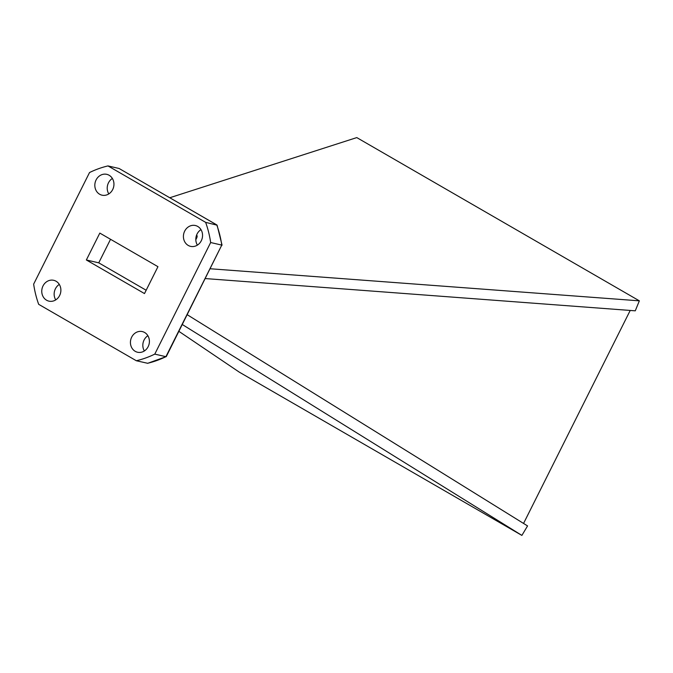<?xml version="1.0" encoding="UTF-8"?>
<svg xmlns="http://www.w3.org/2000/svg" width="673" height="673" viewBox="0 0 673 673"><rect width="100%" height="100%" fill="white"/><g stroke="black" fill="none" stroke-linecap="round" stroke-linejoin="round"><path stroke-width="1.01" d="M523.552 523.443L630.214 310.438M146.159 290.24L98.746 262.84L110.54 239.285M108.799 193.925A10.692 9.506 103 0 1 112.374 178.446M197.399 245.115A10.692 9.506 103 0 1 200.966 229.628M144.358 350.97A10.6 9.43 103 0 1 147.875 335.718M55.733 299.897A10.692 9.506 103 0 1 59.308 284.41M148.153 346.671A10.6 9.43 103 0 1 137.536 352.24A10.6 9.43 103 0 1 130.73 339.789A10.6 9.43 103 0 1 142.306 331.579A10.6 9.43 103 0 1 148.153 346.671M201.294 240.741A10.692 9.506 103 0 1 190.585 246.36A10.692 9.506 103 0 1 183.721 233.8A10.692 9.506 103 0 1 195.389 225.522A10.692 9.506 103 0 1 201.294 240.741M59.628 295.523A10.692 9.506 103 0 1 48.919 301.142A10.692 9.506 103 0 1 42.062 288.591A10.692 9.506 103 0 1 53.722 280.313A10.692 9.506 103 0 1 59.628 295.523M112.694 189.55A10.692 9.506 103 0 1 101.985 195.17A10.692 9.506 103 0 1 95.129 182.619A10.692 9.506 103 0 1 106.788 174.341A10.692 9.506 103 0 1 112.694 189.55M154.782 354.116A100.134 89.038 103 0 1 136.333 360.745L38.672 304.322A100.134 89.038 103 0 1 33.65 284.141L89.526 172.549A100.134 89.038 103 0 1 107.974 165.92L205.635 222.351A100.134 89.038 103 0 1 210.657 242.532L154.782 354.116L165.903 356.682L221.779 245.098L210.657 242.532M157.953 266.685L144.493 293.571L86.354 259.98L99.814 233.094L157.953 266.685M166.281 356.581L147.724 363.302L136.333 360.745M166.281 356.589L221.779 245.098A100.134 89.038 -77 0 0 216.756 224.917L119.096 168.486L107.974 165.92M222.065 245.182L217.093 225.186L205.635 222.351M98.746 262.84L86.354 259.98M166.189 356.673L165.903 356.682A100.134 89.038 -77 0 1 147.454 363.311M119.096 168.486L216.908 224.975M195.818 239.739L196.617 238.133A2.852 1.262 120 0 0 196.777 235.373A2.852 1.262 120 0 0 196.617 235.314L196.524 235.289M187.245 314.728L527.556 525.924L521.886 535.405L182.333 324.537M178.917 331.36L239.319 372.161L521.886 535.405M169.789 197.744L356.783 137.595L639.35 300.839L635.27 310.825L205.349 278.572M210.262 268.763L639.35 300.839"/></g></svg>
